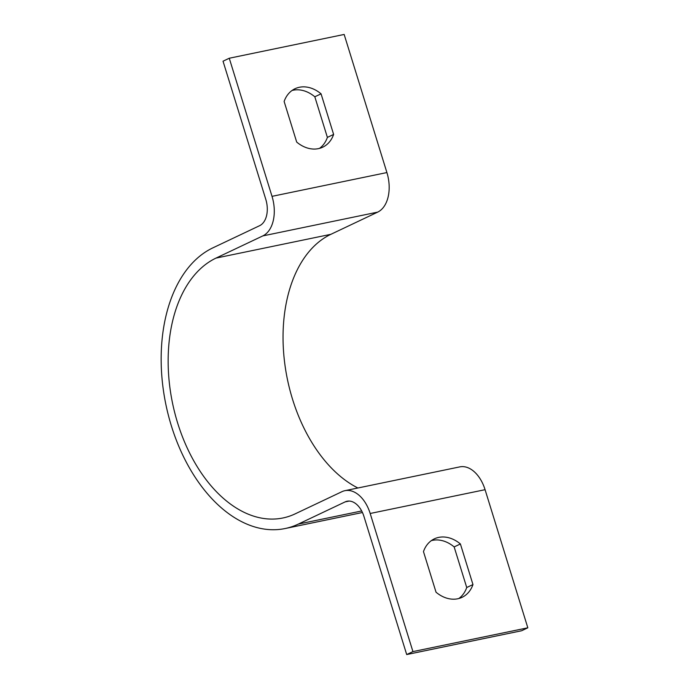 <?xml version="1.0" encoding="UTF-8"?>
<svg xmlns="http://www.w3.org/2000/svg" width="689" height="689" viewBox="0 0 689 689"><rect width="100%" height="100%" fill="white"/><g stroke="black" fill="none" stroke-linecap="round" stroke-linejoin="round"><path stroke-width="1.03" d="M386.908 172.56L344.156 34.45L229.265 58.238L272.017 196.348L386.908 172.56A32.349 20.36 -101.7 0 1 377.693 212.117L330.909 234.303A134.794 84.833 78.3 0 0 284.195 358.762A134.794 84.833 78.3 0 0 357.892 487.993M296.701 142.08A32.349 24.856 64.6 0 0 322.736 147.188A32.349 24.856 64.6 0 0 333.622 134.433L321.057 93.833A32.349 24.856 64.6 0 0 295.021 88.726A32.349 24.856 64.6 0 0 284.126 101.481L296.701 142.08M272.017 196.348A32.349 20.36 -101.7 0 1 262.802 235.914L216.01 258.091A134.794 84.833 78.3 0 0 174.842 413.133A134.794 84.833 78.3 0 0 282.929 517.973A134.794 84.833 78.3 0 0 295.185 513.848L341.968 491.67A32.349 20.36 -101.7 0 1 344.913 490.68A32.349 20.36 -101.7 0 1 370.182 513.486L412.935 651.596L406.699 654.55L363.947 516.44A21.566 13.573 -101.7 0 0 347.101 501.239A21.566 13.573 -101.7 0 0 345.137 501.893L298.354 524.079A145.586 91.62 78.3 0 1 285.117 528.532A145.586 91.62 78.3 0 1 168.383 415.312A145.586 91.62 78.3 0 1 212.849 247.868L259.632 225.682A21.566 13.573 -101.7 0 0 265.782 199.31L223.029 61.2L229.265 58.238M319.481 148.385A32.349 24.856 64.6 0 0 327.387 137.395L314.821 96.787A32.349 24.856 64.6 0 0 292.033 90.483M412.935 651.596L527.826 627.8L485.073 489.69A32.349 20.36 -101.7 0 0 459.804 466.884L344.913 490.68M431.374 540.615A32.349 24.856 -115.4 0 1 454.154 546.92L466.729 587.519A32.349 24.856 -115.4 0 1 458.822 598.517M406.699 654.55L521.59 630.762L527.826 627.8M436.034 592.213L423.468 551.605A32.349 24.856 -115.4 0 1 434.354 538.85A32.349 24.856 -115.4 0 1 460.398 543.966L472.964 584.565A32.349 24.856 -115.4 0 1 462.078 597.32A32.349 24.856 -115.4 0 1 436.034 592.213M460.398 543.966L454.154 546.92M472.964 584.565L466.729 587.519M333.622 134.433L327.387 137.395M321.057 93.833L314.821 96.787M298.354 524.079L361.682 510.962M345.137 501.893L349.159 501.067M370.182 513.486L485.073 489.69M216.01 258.091L330.909 234.303M262.802 235.914L377.693 212.117M285.117 528.532L362.448 512.513"/></g></svg>
